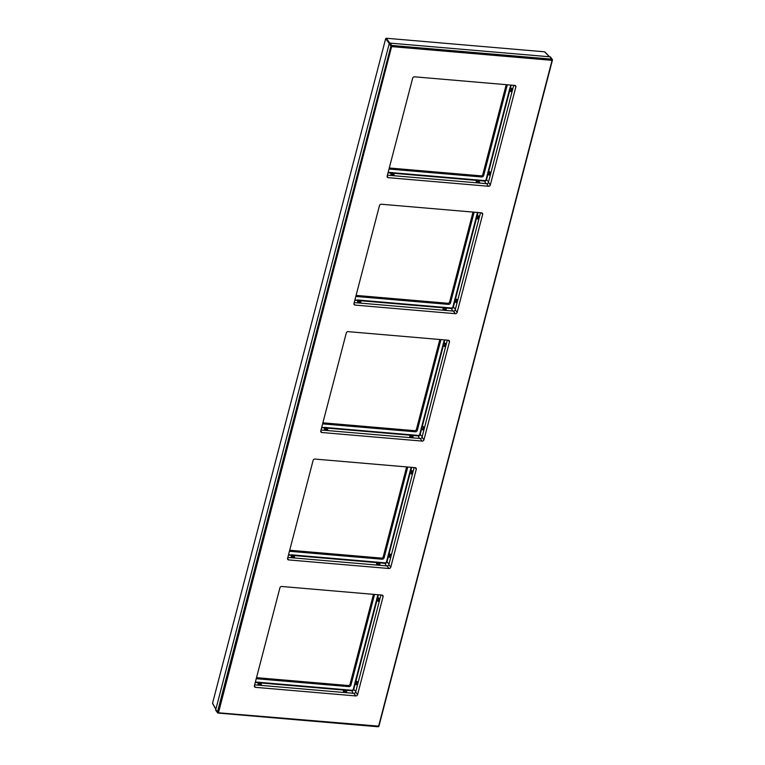 <?xml version="1.0" encoding="UTF-8"?>
<svg xmlns="http://www.w3.org/2000/svg" width="765" height="765" viewBox="0 0 765 765"><rect width="100%" height="100%" fill="white"/><g stroke="black" fill="none" stroke-linecap="round" stroke-linejoin="round"><path stroke-width="1.15" d="M389.328 43.605L385.665 38.661L386.239 38.25L544.604 51.81L549.423 56.763M385.665 38.661L212.574 703.15L215.864 709.212M355.84 691.321L353.315 689.227L354.903 683.145L356.471 684.828L356.978 684.455L357.293 681.682L355.983 680.955L356.72 682.351L355.515 680.783A0.889 0.755 143.7 0 0 355.39 681.06L354.922 682.858A0.889 0.755 143.7 0 0 354.903 683.145L356.385 684.522L357.293 681.682M377.145 599.76L355.983 680.955L355.515 680.783L376.638 599.693L378.206 601.376L379.182 599.215L379.029 598.23L377.719 597.503L377.145 599.76L378.12 601.07L378.771 598.565L377.25 597.331A0.889 0.755 143.7 0 0 377.126 597.608L376.657 599.406A0.889 0.755 143.7 0 0 376.638 599.693L378.12 601.07L379.029 598.23M353.315 689.227A1.262 1.061 -36.3 0 1 351.862 690.269L351.871 690.757A1.654 1.396 -36.3 0 0 353.784 689.399L355.419 683.059L356.251 684.149L356.72 682.351L357.437 682.657M374.534 594.434A1.788 1.511 -36.3 0 1 374.487 594.721L350.925 685.172A1.788 1.511 -36.3 0 1 348.859 686.635L256.342 678.718A1.788 1.511 -36.3 0 1 256.237 678.708M373.463 594.338L350.054 684.206A1.597 1.348 -36.3 0 1 348.209 685.517L256.514 677.666M389.27 167.994L480.965 175.845A1.597 1.348 143.7 0 0 482.811 174.535L506.22 84.666M389.003 169.036A1.788 1.511 143.7 0 0 389.098 169.046L481.625 176.973A1.788 1.511 143.7 0 0 483.69 175.501L507.243 85.049A1.788 1.511 143.7 0 0 507.3 84.762M510.695 85.049L509.901 90.098L510.877 91.398L511.536 89.371L510.016 87.659A0.889 0.755 143.7 0 0 509.892 87.937L509.423 89.735A0.889 0.755 143.7 0 0 509.394 90.021L510.972 91.714L511.469 91.331L511.785 88.568L510.485 87.832L511.192 85.097M478.402 180.559L476.146 180.368L476.681 181.668L478.976 181.984L478.393 180.062A0.889 0.755 143.7 0 0 478.115 179.985L476.279 179.823A0.889 0.755 143.7 0 0 475.973 179.852L476.289 181.802L477.159 182.261L479.502 182.08L478.393 180.062L484.618 180.597L484.637 181.095L478.402 180.559M478.995 182.414L478.297 180.559M388.142 172.335L390.609 172.546L390.915 174.487L393.631 175.109L394.138 174.764L393.038 173.244L390.781 173.062L391.317 174.353L393.602 174.678L393.028 172.747A0.889 0.755 143.7 0 0 392.751 172.67L390.915 172.517A0.889 0.755 143.7 0 0 390.609 172.546L390.781 173.062L388.018 172.814M476.289 181.802L478.938 181.64L478.115 179.985M484.618 180.597A1.262 1.061 -36.3 0 0 486.071 179.555L487.659 173.473L489.237 175.156L490.202 172.995L490.049 172.01L488.739 171.284L488.166 173.54L489.141 174.85L489.801 172.345L488.28 171.111A0.889 0.755 143.7 0 0 488.147 171.389L487.688 173.186A0.889 0.755 143.7 0 0 487.659 173.473L489.332 174.621L488.166 173.54L486.54 179.737A1.654 1.396 -36.3 0 1 484.637 181.095L485.804 183.6M510.972 91.714L510.446 90.872M511.785 88.568L510.752 91.025L509.423 89.735M489.237 175.156L488.711 174.324M490.049 172.01L489.017 174.477L487.688 173.186M390.915 174.487L391.737 174.171L391.795 174.946M393.631 175.109L392.933 173.244M473.028 212.087L449.619 301.955A1.597 1.348 -36.3 0 1 447.774 303.265L356.079 295.405M474.109 212.182A1.788 1.511 -36.3 0 1 474.061 212.469L450.499 302.921A1.788 1.511 -36.3 0 1 448.433 304.384L355.907 296.466A1.788 1.511 -36.3 0 1 355.811 296.447M359.846 300.664L357.59 300.473L358.125 301.773L360.42 302.089L359.837 300.167A0.889 0.755 143.7 0 0 359.56 300.09L357.724 299.937A0.889 0.755 143.7 0 0 357.427 299.957L357.733 301.907L358.613 302.366L360.946 302.185L359.837 300.167L442.792 307.272L443.49 309.089L446.052 309.309L445.106 307.97L443.126 307.769L443.098 309.213L445.813 309.835L446.311 309.49L445.201 307.482A0.889 0.755 143.7 0 0 444.924 307.406L443.088 307.243A0.889 0.755 143.7 0 0 442.792 307.272L442.801 307.769L359.846 300.664M360.688 301.993L359.741 300.664L360.688 301.993M357.733 301.907L360.382 301.745L359.56 300.09M443.098 309.213L446.052 309.309L444.924 307.406M446.311 309.49L445.632 308.658M455.558 298.704L454.974 300.961L455.95 302.271L456.609 299.756L455.089 298.532A0.889 0.755 143.7 0 0 454.965 298.809L454.496 300.597A0.889 0.755 143.7 0 0 454.467 300.884L455.95 302.271L456.858 299.431L455.089 298.532L476.213 217.442L477.695 218.819L478.345 216.313L477.255 215.405L476.719 217.356L477.781 219.125L478.747 216.954L478.603 215.979L476.825 215.08A0.889 0.755 143.7 0 0 476.7 215.357L476.232 217.155A0.889 0.755 143.7 0 0 476.213 217.442L476.672 217.614L455.558 298.704M451.427 308.008L451.446 308.505L445.211 307.97L445.201 307.482L451.427 308.008A1.262 1.061 -36.3 0 0 452.89 306.975L454.467 300.884L456.045 302.577L456.858 299.431M452.89 306.975L453.349 307.147L454.974 300.961M456.045 302.577L454.496 300.597M478.603 215.979L478.029 216.648L476.7 215.357M476.232 217.155L477.714 218.838L478.029 216.648L478.747 216.954M439.837 339.507L416.428 429.366A1.597 1.348 -36.3 0 1 414.592 430.676L322.887 422.825M440.917 339.593A1.788 1.511 -36.3 0 1 440.87 339.889L417.308 430.341A1.788 1.511 -36.3 0 1 415.242 431.804L322.715 423.877A1.788 1.511 -36.3 0 1 322.62 423.867M445.412 343.399L444.589 346.545L443.021 344.852L421.898 425.942L421.783 428.381L422.949 429.452L423.418 427.176L421.898 425.942A0.889 0.755 143.7 0 0 421.773 426.22L421.305 428.018A0.889 0.755 143.7 0 0 421.286 428.304L422.949 429.452L423.676 426.851L422.366 426.124L443.518 344.929L444.503 346.239L445.154 344.212L444.073 342.825L443.528 344.766L444.503 346.239L445.412 343.399L443.633 342.5A0.889 0.755 143.7 0 0 443.509 342.777L443.04 344.566A0.889 0.755 143.7 0 0 443.021 344.852L443.518 344.929M418.245 435.428L418.254 435.926L411.924 435.39L412.01 434.893A0.889 0.755 143.7 0 0 411.733 434.816L409.897 434.663A0.889 0.755 143.7 0 0 409.6 434.692L409.906 436.633L412.622 437.255L413.119 436.911L412.01 434.893L418.245 435.428A1.262 1.061 -36.3 0 0 419.698 434.396L421.286 428.304L422.854 429.997L423.676 426.851M419.698 434.396L420.167 434.568L421.783 428.381M444.589 346.545L443.04 344.566M326.665 428.084L324.398 427.893L324.934 429.194L327.229 429.509L326.645 427.587A0.889 0.755 143.7 0 0 326.368 427.511L324.532 427.348A0.889 0.755 143.7 0 0 324.236 427.377L324.542 429.328L325.421 429.787L327.755 429.595L326.645 427.587L409.6 434.692L410.298 436.499L412.593 436.825L411.771 435.352L326.665 428.084M327.755 429.595L327.076 428.763M324.542 429.328L327.191 429.165L326.368 427.511M409.906 436.633L412.87 436.719L411.733 434.816M406.645 466.918L383.246 556.786A1.597 1.348 -36.3 0 1 381.4 558.096L289.705 550.245M407.726 467.013A1.788 1.511 -36.3 0 1 407.678 467.31L384.116 557.752A1.788 1.511 -36.3 0 1 382.051 559.225L289.533 551.297A1.788 1.511 -36.3 0 1 289.428 551.288M293.473 555.495L291.207 555.314L291.742 556.604L294.037 556.93L293.454 554.998A0.889 0.755 143.7 0 0 293.186 554.921L291.35 554.768A0.889 0.755 143.7 0 0 291.044 554.797L291.35 556.738L294.066 557.36L294.573 557.016L293.454 554.998L376.409 562.103L377.107 563.92L379.679 564.14L378.732 562.81L376.418 562.6L376.715 564.054L377.594 564.513L379.937 564.331L378.818 562.313A0.889 0.755 143.7 0 0 378.551 562.237L376.715 562.084A0.889 0.755 143.7 0 0 376.409 562.103L376.418 562.6L293.473 555.495M294.573 557.016L293.894 556.184M291.35 556.738L293.999 556.585L293.186 554.921M376.715 564.054L379.679 564.14L378.551 562.237M379.937 564.331L379.258 563.489M410.327 472.349L388.601 555.639L389.768 556.872L390.226 554.596L388.706 553.363A0.889 0.755 143.7 0 0 388.582 553.64L388.113 555.438A0.889 0.755 143.7 0 0 388.094 555.725L389.662 557.408L390.628 555.247L390.485 554.262L388.706 553.363L409.83 472.273L411.312 473.65L411.962 471.144L410.815 470.389L410.327 472.349L411.312 473.65L412.22 470.819L410.442 469.911A0.889 0.755 143.7 0 0 410.317 470.188L409.849 471.986A0.889 0.755 143.7 0 0 409.83 472.273L411.398 473.965L412.22 470.819M390.485 554.262L389.911 554.931L388.582 553.64M388.113 555.438L389.595 557.13L389.911 554.931L390.628 555.247M255.386 681.998L257.853 682.217L258.159 684.159L259.039 684.618L261.381 684.436L260.282 682.915L258.188 682.715L258.981 683.843L261.123 684.245L260.272 682.418A0.889 0.755 143.7 0 0 259.995 682.342L258.159 682.189A0.889 0.755 143.7 0 0 257.853 682.217L258.551 684.025L260.846 684.35L259.995 682.342M343.236 690.02L343.523 691.474L346.239 692.086L346.746 691.742L345.646 690.231L343.389 690.04L343.915 691.34L346.21 691.656L345.637 689.734A0.889 0.755 143.7 0 0 345.359 689.657L343.523 689.495A0.889 0.755 143.7 0 0 343.217 689.523L343.389 690.04L260.282 682.915L260.272 682.418L343.217 689.523L343.236 690.02M255.252 682.485L258.025 682.734L258.159 682.189M258.159 684.159L258.981 683.843L259.039 684.618M261.381 684.436L260.702 683.594M346.746 691.742L346.067 690.91M343.523 691.474L346.182 691.311L345.359 689.657M378.206 601.376L376.657 599.406M391.613 46.598L218.455 712.789L378.637 726.148L552.062 60.339L391.613 46.598L389.156 43.959A0.995 0.842 -36.3 0 1 390.303 43.136L550.025 56.82A0.995 0.842 -36.3 0 1 550.59 57.126L552.311 59.46A0.995 0.842 143.7 0 0 551.737 59.154L392.024 45.479A0.995 0.842 143.7 0 0 390.877 46.292L217.442 712.1A0.995 0.842 143.7 0 0 218.13 713.076L377.843 726.75A0.995 0.842 143.7 0 0 378.991 725.928L552.426 60.129A0.995 0.842 143.7 0 0 552.311 59.46M389.156 43.959L215.73 709.757A0.995 0.842 -36.3 0 0 215.835 710.427L217.556 712.77M414.133 467.558L388.849 564.608A1.597 1.348 143.7 0 1 387.004 565.918L287.831 557.427M447.315 340.148L422.041 437.188A1.597 1.348 143.7 0 1 420.195 438.498L321.023 430.007M387.406 175.166L486.578 183.667A1.597 1.348 -36.3 0 0 488.424 182.357L513.698 85.307M480.506 212.727L455.232 309.768A1.597 1.348 143.7 0 1 453.387 311.078L354.214 302.586M380.941 594.979L355.658 692.019A1.597 1.348 143.7 0 1 353.822 693.329L254.64 684.838M357.571 694.62A1.597 1.348 143.7 0 1 355.725 695.93L255.491 687.343A1.597 1.348 143.7 0 1 254.401 685.784L279.923 587.797A1.597 1.348 143.7 0 1 281.759 586.487L382.003 595.074A1.597 1.348 143.7 0 1 383.093 596.633L357.571 694.62L355.658 692.019M390.762 567.2A1.597 1.348 143.7 0 1 388.916 568.51L288.682 559.923A1.597 1.348 143.7 0 1 287.583 558.364L313.115 460.377A1.597 1.348 143.7 0 1 314.951 459.067L415.185 467.654A1.597 1.348 143.7 0 1 416.284 469.213L390.762 567.2L388.849 564.608M423.953 439.779A1.597 1.348 143.7 0 1 422.108 441.089L321.874 432.512A1.597 1.348 143.7 0 1 320.774 430.944L346.296 332.957A1.597 1.348 143.7 0 1 348.142 331.647L448.376 340.234A1.597 1.348 143.7 0 1 449.476 341.792L423.953 439.779L422.041 437.188M488.491 186.258A1.597 1.348 -36.3 0 0 490.327 184.948L515.849 86.961A1.597 1.348 -36.3 0 0 514.759 85.403L414.525 76.816A1.597 1.348 -36.3 0 0 412.679 78.126L387.157 176.113A1.597 1.348 -36.3 0 0 388.247 177.671L488.491 186.258L486.578 183.667M457.135 312.369A1.597 1.348 143.7 0 1 455.299 313.679L355.065 305.092A1.597 1.348 143.7 0 1 353.966 303.533L379.488 205.546A1.597 1.348 143.7 0 1 381.333 204.236L481.568 212.813A1.597 1.348 143.7 0 1 482.658 214.382L457.135 312.369L455.232 309.768M389.892 43.194L386.239 38.25M378.436 594.768L377.719 597.503L377.25 597.331L377.939 594.721M354.922 682.858L355.419 683.059L355.888 681.261L355.39 681.06M351.862 690.269L345.637 689.734L345.646 690.231L351.871 690.757L353.048 693.272M350.054 684.206L350.925 685.172M348.859 686.635L348.209 685.517M480.965 175.845L481.625 176.973M483.69 175.501L482.811 174.535M509.394 90.021L488.28 171.111L488.739 171.284L509.863 90.194L509.394 90.021M475.973 179.852L393.028 172.747L393.038 173.244L475.993 180.349L475.973 179.852M509.892 87.937L511.938 89.543M486.071 179.555L488.606 181.649M477.159 182.261L476.279 179.823M488.147 171.389L490.202 172.995M390.915 172.517L391.737 174.171L393.573 174.324L392.751 172.67M477.503 212.469L476.825 215.08L477.293 215.252L478.001 212.517M354.826 300.234L357.437 300.454L354.95 299.746M448.433 304.384L447.774 303.265M449.619 301.955L450.499 302.921M455.414 309.07L453.349 307.147A1.654 1.396 -36.3 0 1 451.446 308.505L452.622 311.011M357.724 299.937L358.613 302.366M443.088 307.243L443.977 309.672M454.965 298.809L457.011 300.406M455.95 302.271L455.519 301.745M321.635 427.654L324.245 427.874L321.759 427.166M444.312 339.889L443.633 342.5L444.102 342.672L444.819 339.928M415.242 431.804L414.592 430.676M416.428 429.366L417.308 430.341M421.773 426.22L423.82 427.826M443.509 342.777L445.555 344.374M422.223 436.48L420.167 434.568A1.654 1.396 -36.3 0 1 418.254 435.926L419.43 438.431M421.305 428.018L422.787 429.71M422.768 429.691L422.328 429.165M324.532 427.348L325.421 429.787M409.897 434.663L410.786 437.092M411.121 467.31L410.442 469.911L410.91 470.093L411.627 467.348M389.031 563.901L386.975 561.988L388.563 555.897L388.094 555.725L386.507 561.816A1.262 1.061 -36.3 0 1 385.053 562.849L378.818 562.313L378.838 562.81L385.063 563.346L386.239 565.851M288.443 555.065L291.054 555.294L288.568 554.587M382.051 559.225L381.4 558.096M383.246 556.786L384.116 557.752M385.053 562.849L385.063 563.346A1.654 1.396 -36.3 0 0 386.975 561.988L386.507 561.816M291.35 554.768L292.23 557.197M376.715 562.084L377.594 564.513M409.849 471.986L411.341 473.678M410.317 470.188L412.364 471.795M411.312 473.65L410.882 473.124M343.523 689.495L344.403 691.933M377.126 597.608L379.182 599.215M378.12 601.07L377.69 600.544M383.093 596.633L381.945 595.065M255.491 687.343L254.382 685.842M355.725 695.93L353.822 693.329M416.284 469.213L415.127 467.645M288.682 559.923L287.573 558.421M388.916 568.51L387.004 565.918M449.476 341.792L448.319 340.234M321.874 432.512L320.764 431.001M422.108 441.089L420.195 438.498M388.247 177.671L387.147 176.17M490.327 184.948L488.424 182.357M515.849 86.961L514.702 85.393M355.065 305.092L353.956 303.581M455.299 313.679L453.387 311.078M482.658 214.382L481.51 212.813M218.188 712.406L215.73 709.757M551.794 59.947L550.025 56.82M392.072 46.273L390.303 43.136M549.576 56.782L544.862 51.924M215.826 709.375L212.603 703.437M479.263 181.927L478.823 181.238M393.899 174.611L393.459 173.923M360.707 302.032L360.267 301.343M444.542 346.277L444.063 345.713M412.88 436.758L412.44 436.069"/></g></svg>
